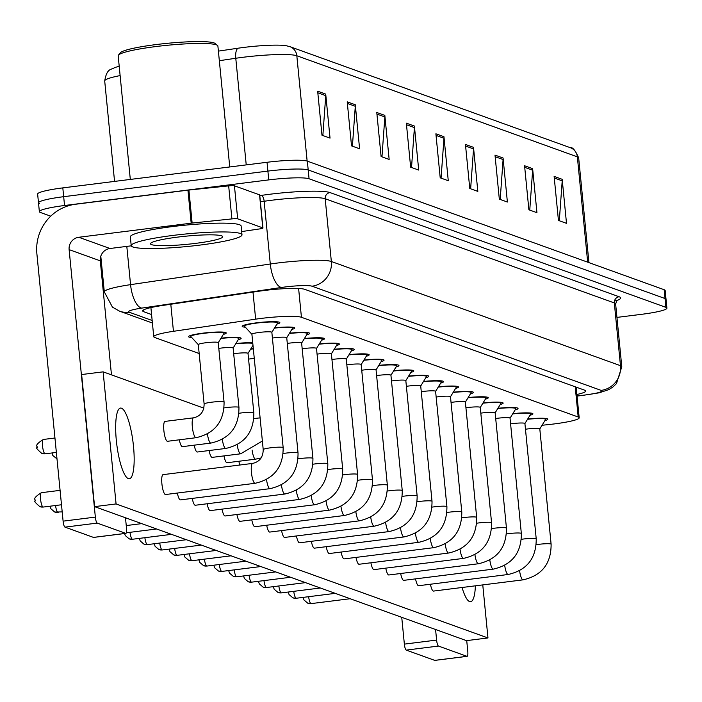 <?xml version="1.0" encoding="UTF-8"?>
<svg xmlns="http://www.w3.org/2000/svg" width="702" height="702" viewBox="0 0 702 702"><rect width="100%" height="100%" fill="white"/><g stroke="black" fill="none" stroke-linecap="round" stroke-linejoin="round"><path stroke-width="1.05" d="M191.716 337.53A18.928 2.141 -5.6 0 1 188.566 336.662A18.928 2.141 -5.6 0 1 202.834 333.169A18.928 2.141 -5.6 0 1 226.237 332.976A18.928 2.141 -5.6 0 1 223.315 334.433M245.323 327.193A18.928 2.141 -5.6 0 1 242.181 326.333A18.928 2.141 -5.6 0 1 256.441 322.841A18.928 2.141 -5.6 0 1 279.844 322.639A18.928 2.141 -5.6 0 1 276.921 324.096M542.049 425.263L548.288 424.613A33.398 3.782 174.4 0 0 554.01 423.955A33.398 3.782 174.4 0 0 579.185 417.787A33.398 3.782 174.4 0 0 578.194 417.006L301.43 317.278A33.398 3.782 174.4 0 0 255.651 319.164L173.447 331.309A33.398 3.782 174.4 0 0 153.756 336.723A33.398 3.782 174.4 0 0 154.738 337.504L199.166 353.518M250.798 348.885A18.928 2.141 -5.6 0 1 253.317 348.64M235.916 343.524A18.928 2.141 -5.6 0 1 252.746 342.83M221.025 338.162A18.928 2.141 -5.6 0 1 241.119 338.338A18.928 2.141 -5.6 0 1 238.206 339.794M512.82 413.653A18.928 2.141 -5.6 0 1 532.915 413.829A18.928 2.141 -5.6 0 1 529.992 415.286M497.937 408.283A18.928 2.141 -5.6 0 1 518.032 408.467A18.928 2.141 -5.6 0 1 515.11 409.924M483.046 402.922A18.928 2.141 -5.6 0 1 503.141 403.097A18.928 2.141 -5.6 0 1 500.219 404.554M468.164 397.56A18.928 2.141 -5.6 0 1 488.259 397.736A18.928 2.141 -5.6 0 1 485.336 399.192M453.273 392.19A18.928 2.141 -5.6 0 1 473.367 392.374A18.928 2.141 -5.6 0 1 470.445 393.831M438.39 386.828A18.928 2.141 -5.6 0 1 458.485 387.004A18.928 2.141 -5.6 0 1 455.563 388.469M423.499 381.467A18.928 2.141 -5.6 0 1 443.594 381.642A18.928 2.141 -5.6 0 1 440.672 383.099M408.617 376.096A18.928 2.141 -5.6 0 1 428.711 376.281A18.928 2.141 -5.6 0 1 425.789 377.737M393.725 370.735A18.928 2.141 -5.6 0 1 413.82 370.919A18.928 2.141 -5.6 0 1 410.907 372.376M378.843 365.373A18.928 2.141 -5.6 0 1 398.938 365.549A18.928 2.141 -5.6 0 1 396.016 367.006M363.952 360.012A18.928 2.141 -5.6 0 1 384.047 360.187A18.928 2.141 -5.6 0 1 381.133 361.644M349.07 354.642A18.928 2.141 -5.6 0 1 369.164 354.826A18.928 2.141 -5.6 0 1 366.242 356.283M334.178 349.28A18.928 2.141 -5.6 0 1 354.282 349.456A18.928 2.141 -5.6 0 1 351.36 350.912M319.296 343.919A18.928 2.141 -5.6 0 1 339.391 344.094A18.928 2.141 -5.6 0 1 336.469 345.551M304.414 338.548A18.928 2.141 -5.6 0 1 324.508 338.733A18.928 2.141 -5.6 0 1 321.586 340.189M289.522 333.187A18.928 2.141 -5.6 0 1 309.617 333.362A18.928 2.141 -5.6 0 1 306.695 334.828M274.64 327.825A18.928 2.141 -5.6 0 1 294.735 328.001A18.928 2.141 -5.6 0 1 291.813 329.457M527.702 419.015A18.928 2.141 -5.6 0 1 547.797 419.191A18.928 2.141 -5.6 0 1 544.884 420.647M50.728 216.181L40.347 212.443A33.398 3.782 -5.6 0 1 39.365 211.662A33.398 3.782 -5.6 0 1 64.54 205.502L268.761 179.896L267.892 171.095A33.398 3.782 -5.6 0 1 308.204 169.954L665.048 298.543A33.398 3.782 -5.6 0 1 666.04 299.324A33.398 3.782 -5.6 0 0 665.048 298.543L308.204 169.954A33.398 3.782 -5.6 0 0 267.892 171.095L63.671 196.692L267.892 171.095L267.032 162.285A33.398 3.782 -5.6 0 1 307.336 161.153L664.18 289.733A33.398 3.782 -5.6 0 1 665.171 290.514L666.9 308.125A33.398 3.782 -5.6 0 1 641.725 314.294L616.953 317.401M39.487 203.641A33.398 3.782 -5.6 0 1 38.496 202.86A33.398 3.782 -5.6 0 1 63.671 196.692A33.398 3.782 -5.6 0 0 38.496 202.86L37.636 194.05A33.398 3.782 -5.6 0 1 62.811 187.89L267.032 162.285M317.664 91.199L321.981 135.223L330.037 138.127L325.719 94.103L317.664 91.199M322.85 135.539L325.746 95.647A8.907 8.608 -70.2 0 0 325.719 94.103M347.218 101.843L351.535 145.876L359.599 148.78L355.282 104.747L347.218 101.843M352.404 146.191L355.3 106.292A8.907 8.608 -70.2 0 0 355.282 104.747M376.781 112.495L381.098 156.528L389.154 159.433L384.836 115.4L376.781 112.495M381.967 156.836L384.854 116.944A8.907 8.608 -70.2 0 0 384.836 115.4M406.335 123.148L410.652 167.173L418.717 170.077L414.399 126.053L406.335 123.148M411.521 167.488L414.417 127.597A8.907 8.608 -70.2 0 0 414.399 126.053M554.124 176.404L558.441 220.428L566.505 223.333L562.188 179.308L554.124 176.404M559.31 220.744L562.205 180.853A8.907 8.608 -70.2 0 0 562.188 179.308M524.569 165.751L528.887 209.784L536.942 212.688L532.625 168.655L524.569 165.751M529.756 210.091L532.642 170.2A8.907 8.608 -70.2 0 0 532.625 168.655M495.007 155.098L499.324 199.131L507.388 202.036L503.071 158.003L495.007 155.098M500.193 199.438L503.088 159.547A8.907 8.608 -70.2 0 0 503.071 158.003M465.452 144.445L469.77 188.478L477.825 191.383L473.508 147.35L465.452 144.445M470.638 188.794L473.534 148.903A8.907 8.608 -70.2 0 0 473.508 147.35M435.889 133.801L440.207 177.825L448.271 180.73L443.954 136.706L435.889 133.801M441.075 178.141L443.971 138.25A8.907 8.608 -70.2 0 0 443.954 136.706M120.121 75.588A44.524 5.037 174.4 0 0 104.703 80.976C106.95 67.576 111.486 69.998 114.382 67.734A36.513 4.133 -5.6 0 1 119.217 66.313M218.392 51.114L237.987 48.219A36.513 4.133 -5.6 0 1 286.083 45.691L289.847 46.63A11.135 10.758 109.8 0 1 296.823 55.756A44.524 5.037 174.4 0 0 235.775 58.266L219.331 60.697M576.895 394.489A33.398 3.782 174.4 0 0 585.731 391.014A33.398 3.782 174.4 0 0 584.74 390.224L304.747 289.338A33.398 3.782 174.4 0 0 258.968 291.216L162.381 305.493A33.398 3.782 174.4 0 0 142.681 310.907A33.398 3.782 174.4 0 0 143.673 311.688L151.579 314.54M268.761 179.896A33.398 3.782 -5.6 0 1 309.064 178.764L665.908 307.344A33.398 3.782 -5.6 0 1 666.9 308.125M525.482 429.238A10.021 1.132 -5.6 0 1 527.413 428.975A10.021 1.132 -5.6 0 1 539.803 428.869A10.021 1.132 -5.6 0 1 539.777 428.966M527.535 419.287A16.699 1.887 -5.6 0 1 545.586 419.41A16.699 1.887 -5.6 0 1 545.542 419.577L539.803 428.913M510.591 423.876A10.021 1.132 -5.6 0 1 512.53 423.613A10.021 1.132 -5.6 0 1 524.912 423.499A10.021 1.132 -5.6 0 1 524.885 423.604M512.653 413.917A16.699 1.887 -5.6 0 1 530.703 414.048A16.699 1.887 -5.6 0 1 530.651 414.215L524.921 423.552M495.709 418.515A10.021 1.132 -5.6 0 1 497.639 418.243A10.021 1.132 -5.6 0 1 510.029 418.138A10.021 1.132 -5.6 0 1 510.003 418.243M497.771 408.555A16.699 1.887 -5.6 0 1 515.812 408.678A16.699 1.887 -5.6 0 1 515.768 408.845L510.029 418.19M480.817 413.145A10.021 1.132 -5.6 0 1 482.757 412.881A10.021 1.132 -5.6 0 1 495.138 412.776A10.021 1.132 -5.6 0 1 495.112 412.873M482.879 403.194A16.699 1.887 -5.6 0 1 500.93 403.317A16.699 1.887 -5.6 0 1 500.877 403.483L495.147 412.82M465.935 407.783A10.021 1.132 -5.6 0 1 467.865 407.52A10.021 1.132 -5.6 0 1 480.256 407.414A10.021 1.132 -5.6 0 1 480.229 407.511M467.997 397.832A16.699 1.887 -5.6 0 1 486.038 397.955A16.699 1.887 -5.6 0 1 485.995 398.122L480.265 407.458M435.021 660.328A5.563 1.281 -97.1 0 1 434.88 660.389A5.563 1.281 -97.1 0 1 434.731 660.371L466.97 656.326A5.563 1.281 82.9 0 0 467.128 656.344A5.563 1.281 82.9 0 0 467.778 651.307L466.725 640.61M406.247 650.105A5.563 1.281 -97.1 0 1 404.361 644.12L436.609 640.075A5.563 1.281 82.9 0 0 438.487 646.059L406.247 650.105L434.731 660.371M401.737 617.312L404.361 644.12M438.487 646.059L466.97 656.326M436.609 640.075L435.573 629.51M237.671 218.822A5.563 0.632 174.4 0 0 231.906 218.901L192.137 223.069A5.563 0.632 174.4 0 0 191.181 223.183L187.943 190.163A5.563 0.632 -5.6 0 1 188.899 190.049L228.668 185.881A5.563 0.632 -5.6 0 1 234.433 185.802L237.671 218.822L262.794 227.878L259.556 194.858A5.563 0.632 -5.6 0 1 259.722 194.98A5.563 0.632 -5.6 0 1 259.582 195.147M234.433 185.802L259.556 194.858M187.943 190.163L75.553 204.247A44.524 43.033 -70.2 0 0 36.873 253.668L63.101 521.147L95.349 517.102L69.121 249.622A11.135 10.758 109.8 0 1 78.791 237.267L191.181 223.183M93.761 537.363A5.563 1.281 -97.1 0 1 93.62 537.416A5.563 1.281 -97.1 0 1 93.471 537.399L125.711 533.353A5.563 1.281 82.9 0 0 125.869 533.38A5.563 1.281 82.9 0 0 126.518 528.334L125.482 517.769M95.349 517.102A5.563 1.281 82.9 0 0 97.236 523.095L64.988 527.132L93.471 537.399M64.988 527.132A5.563 1.281 -97.1 0 1 63.101 521.147M97.236 523.095L125.711 533.353M111.469 374.859L100.289 260.854A11.135 10.758 109.8 0 1 109.96 248.499L131.248 245.832M241.681 231.572L259.679 228.913A5.563 0.632 174.4 0 0 262.96 228.01A5.563 0.632 174.4 0 0 262.794 227.878M173.166 235.398A55.66 6.3 -5.6 0 1 241.997 234.81A55.66 6.3 -5.6 0 1 200.035 245.077A55.66 6.3 -5.6 0 1 131.213 245.674A55.66 6.3 -5.6 0 1 173.166 235.398M131.213 245.674L130.344 236.864A55.66 6.3 -5.6 0 1 172.306 226.597A55.66 6.3 -5.6 0 1 241.128 226L241.997 234.81M130.309 179.422L118.182 55.8A50.096 5.669 -5.6 0 1 118.445 55.125A50.096 5.669 -5.6 0 1 155.949 46.551A50.096 5.669 -5.6 0 1 217.506 45.411A50.096 5.669 -5.6 0 1 217.892 46.025L229.747 166.962M118.445 55.125L120.437 52.738A47.868 5.423 -5.6 0 1 156.265 44.551A47.868 5.423 -5.6 0 1 215.093 43.454L217.506 45.411M195.367 243.401A36.293 4.107 -5.6 0 1 150.667 243.296A36.293 4.107 -5.6 0 1 177.843 237.083A36.293 4.107 -5.6 0 1 222.446 236.258A36.293 4.107 -5.6 0 1 195.367 243.401M167.243 441.251A10.021 2.308 82.9 0 0 167.515 441.286L195.998 437.715A10.021 2.308 -97.1 0 1 195.577 437.609A10.021 2.308 -97.1 0 1 192.339 426.904A10.021 2.308 -97.1 0 1 193.506 417.83L165.023 421.402A10.021 2.308 82.9 0 0 163.917 431.054A10.021 2.308 82.9 0 0 167.243 441.251M179.317 439.803A10.021 2.308 82.9 0 0 182.134 446.612A10.021 2.308 82.9 0 0 182.406 446.647L210.89 443.076A10.021 2.308 -97.1 0 1 210.46 442.971A10.021 2.308 -97.1 0 1 207.423 433.968M194.208 445.173A10.021 2.308 82.9 0 0 197.016 451.983A10.021 2.308 82.9 0 0 197.288 452.018L225.772 448.446A10.021 2.308 -97.1 0 1 225.351 448.332A10.021 2.308 -97.1 0 1 222.315 439.338M209.091 450.535A10.021 2.308 82.9 0 0 211.907 457.344A10.021 2.308 82.9 0 0 212.179 457.379L240.663 453.808A10.021 2.308 -97.1 0 1 240.233 453.703A10.021 2.308 -97.1 0 1 237.197 444.699M223.973 455.896A10.021 2.308 82.9 0 0 226.79 462.706A10.021 2.308 82.9 0 0 227.062 462.741L255.546 459.169A10.021 2.308 -97.1 0 1 255.116 459.064A10.021 2.308 -97.1 0 1 252.088 450.061M163.338 474.675A10.021 2.308 82.9 0 0 163.066 474.64A10.021 2.308 82.9 0 0 161.951 484.292A10.021 2.308 82.9 0 0 165.286 494.489A10.021 2.308 82.9 0 0 165.558 494.524L255.098 483.301A10.021 2.308 -97.1 0 1 254.817 483.266A10.021 2.308 -97.1 0 1 254.668 483.187A10.021 2.308 -97.1 0 1 251.456 472.753A10.021 2.308 -97.1 0 1 252.606 463.417A10.021 2.308 -97.1 0 1 252.878 463.452M177.36 493.041A10.021 2.308 82.9 0 0 180.168 499.85A10.021 2.308 82.9 0 0 180.44 499.885L269.98 488.662A10.021 2.308 -97.1 0 1 269.708 488.627A10.021 2.308 -97.1 0 1 269.55 488.557A10.021 2.308 -97.1 0 1 266.514 479.554M192.243 498.411A10.021 2.308 82.9 0 0 195.059 505.221A10.021 2.308 82.9 0 0 195.331 505.247L284.863 494.024A10.021 2.308 -97.1 0 1 284.591 493.989A10.021 2.308 -97.1 0 1 284.442 493.918A10.021 2.308 -97.1 0 1 281.405 484.915M207.134 503.773A10.021 2.308 82.9 0 0 209.942 510.582A10.021 2.308 82.9 0 0 210.214 510.617L299.754 499.394A10.021 2.308 -97.1 0 1 299.482 499.359A10.021 2.308 -97.1 0 1 299.324 499.28A10.021 2.308 -97.1 0 1 296.288 490.286M222.016 509.134A10.021 2.308 82.9 0 0 224.833 515.944A10.021 2.308 82.9 0 0 225.105 515.979L314.636 504.756A10.021 2.308 -97.1 0 1 314.364 504.72A10.021 2.308 -97.1 0 1 314.215 504.65A10.021 2.308 -97.1 0 1 311.179 495.647M236.907 514.496A10.021 2.308 82.9 0 0 239.715 521.305A10.021 2.308 82.9 0 0 239.987 521.34L329.528 510.117A10.021 2.308 -97.1 0 1 329.247 510.082A10.021 2.308 -97.1 0 1 329.098 510.012A10.021 2.308 -97.1 0 1 326.061 501.009M251.79 519.866A10.021 2.308 82.9 0 0 254.598 526.676A10.021 2.308 82.9 0 0 254.879 526.711L344.41 515.487A10.021 2.308 -97.1 0 1 344.138 515.452A10.021 2.308 -97.1 0 1 343.98 515.373A10.021 2.308 -97.1 0 1 340.953 506.379M266.672 525.228A10.021 2.308 82.9 0 0 269.489 532.037A10.021 2.308 82.9 0 0 269.761 532.072L359.301 520.849A10.021 2.308 -97.1 0 1 359.02 520.814A10.021 2.308 -97.1 0 1 358.871 520.744A10.021 2.308 -97.1 0 1 355.835 511.74M281.563 530.589A10.021 2.308 82.9 0 0 284.371 537.399A10.021 2.308 82.9 0 0 284.652 537.434L374.184 526.21A10.021 2.308 -97.1 0 1 373.912 526.175A10.021 2.308 -97.1 0 1 373.754 526.105A10.021 2.308 -97.1 0 1 370.726 517.102M296.446 535.959A10.021 2.308 82.9 0 0 299.263 542.769A10.021 2.308 82.9 0 0 299.535 542.795L389.075 531.572A10.021 2.308 -97.1 0 1 388.794 531.546A10.021 2.308 -97.1 0 1 388.645 531.467A10.021 2.308 -97.1 0 1 385.609 522.463M311.337 541.321A10.021 2.308 82.9 0 0 314.145 548.13A10.021 2.308 82.9 0 0 314.426 548.165L403.957 536.942A10.021 2.308 -97.1 0 1 403.685 536.907A10.021 2.308 -97.1 0 1 403.527 536.828A10.021 2.308 -97.1 0 1 400.491 527.834M326.219 546.683A10.021 2.308 82.9 0 0 329.036 553.492A10.021 2.308 82.9 0 0 329.308 553.527L418.848 542.304A10.021 2.308 -97.1 0 1 418.567 542.269A10.021 2.308 -97.1 0 1 418.418 542.198A10.021 2.308 -97.1 0 1 415.382 533.195M341.111 552.053A10.021 2.308 82.9 0 0 343.919 558.853A10.021 2.308 82.9 0 0 344.199 558.889L433.731 547.665A10.021 2.308 -97.1 0 1 433.459 547.63A10.021 2.308 -97.1 0 1 433.301 547.56A10.021 2.308 -97.1 0 1 430.265 538.557M370.884 562.776A10.021 2.308 82.9 0 0 373.692 569.585A10.021 2.308 82.9 0 0 373.964 569.62L463.504 558.397A10.021 2.308 -97.1 0 1 463.232 558.362A10.021 2.308 -97.1 0 1 463.074 558.292A10.021 2.308 -97.1 0 1 460.038 549.289M385.767 568.137A10.021 2.308 82.9 0 0 388.583 574.947A10.021 2.308 82.9 0 0 388.855 574.982L478.387 563.759A10.021 2.308 -97.1 0 1 478.115 563.724A10.021 2.308 -97.1 0 1 477.965 563.653A10.021 2.308 -97.1 0 1 474.929 554.65M400.658 573.508A10.021 2.308 82.9 0 0 403.466 580.317A10.021 2.308 82.9 0 0 403.738 580.352L493.278 569.129A10.021 2.308 -97.1 0 1 493.006 569.094A10.021 2.308 -97.1 0 1 492.848 569.015A10.021 2.308 -97.1 0 1 489.812 560.02M415.54 578.869A10.021 2.308 82.9 0 0 418.357 585.679A10.021 2.308 82.9 0 0 418.629 585.714L508.16 574.49A10.021 2.308 -97.1 0 1 507.888 574.455A10.021 2.308 -97.1 0 1 507.73 574.376A10.021 2.308 -97.1 0 1 504.703 565.382M355.993 557.414A10.021 2.308 82.9 0 0 358.81 564.224A10.021 2.308 82.9 0 0 359.082 564.259L448.613 553.036A10.021 2.308 -97.1 0 1 448.341 553A10.021 2.308 -97.1 0 1 448.192 552.922A10.021 2.308 -97.1 0 1 445.156 543.927M430.423 584.231A10.021 2.308 82.9 0 0 433.239 591.04A10.021 2.308 82.9 0 0 433.511 591.075L523.051 579.852A10.021 2.308 -97.1 0 1 522.771 579.817A10.021 2.308 -97.1 0 1 522.621 579.747A10.021 2.308 -97.1 0 1 519.585 570.744M128.369 478.641A35.618 8.205 82.9 0 0 129.352 478.764A35.618 8.205 82.9 0 0 133.301 444.454A35.618 8.205 82.9 0 0 121.464 408.195A35.618 8.205 82.9 0 0 120.49 408.073A35.618 8.205 82.9 0 0 116.532 442.374A35.618 8.205 82.9 0 0 128.369 478.641M462.056 587.495A35.618 8.205 82.9 0 0 469.629 601.605A35.618 8.205 82.9 0 0 470.612 601.728A35.618 8.205 82.9 0 0 475.386 585.828M238.864 461.267A10.021 2.308 82.9 0 0 239.83 465.014M203.861 408.152L103.124 371.849L116.076 503.939L487.969 637.951L482.765 584.906M103.124 371.849L81.634 374.543L94.577 506.633L466.47 640.645L487.969 637.951M116.076 503.939L94.577 506.633M451.044 402.421A10.021 1.132 -5.6 0 1 452.983 402.149A10.021 1.132 -5.6 0 1 465.373 402.044A10.021 1.132 -5.6 0 1 465.338 402.149M453.106 392.462A16.699 1.887 -5.6 0 1 471.156 392.585A16.699 1.887 -5.6 0 1 471.112 392.751L465.373 402.097M436.161 397.06A10.021 1.132 -5.6 0 1 438.092 396.788A10.021 1.132 -5.6 0 1 450.482 396.683A10.021 1.132 -5.6 0 1 450.456 396.779M438.223 387.1A16.699 1.887 -5.6 0 1 456.265 387.223A16.699 1.887 -5.6 0 1 456.221 387.39L450.491 396.727M421.27 391.69A10.021 1.132 -5.6 0 1 423.209 391.426A10.021 1.132 -5.6 0 1 435.6 391.321A10.021 1.132 -5.6 0 1 435.573 391.418M423.332 381.739A16.699 1.887 -5.6 0 1 441.382 381.862A16.699 1.887 -5.6 0 1 441.339 382.028L435.6 391.365M406.388 386.328A10.021 1.132 -5.6 0 1 408.318 386.056A10.021 1.132 -5.6 0 1 420.709 385.951A10.021 1.132 -5.6 0 1 420.682 386.056M408.45 376.369A16.699 1.887 -5.6 0 1 426.491 376.5A16.699 1.887 -5.6 0 1 426.447 376.667L420.717 386.003M391.497 380.967A10.021 1.132 -5.6 0 1 393.436 380.695A10.021 1.132 -5.6 0 1 405.826 380.589A10.021 1.132 -5.6 0 1 405.8 380.686M393.559 371.007A16.699 1.887 -5.6 0 1 411.609 371.13A16.699 1.887 -5.6 0 1 411.565 371.297L405.826 380.642M376.614 375.596A10.021 1.132 -5.6 0 1 378.545 375.333A10.021 1.132 -5.6 0 1 390.935 375.228A10.021 1.132 -5.6 0 1 390.909 375.324M378.676 365.645A16.699 1.887 -5.6 0 1 396.718 365.768A16.699 1.887 -5.6 0 1 396.674 365.935L390.944 375.272M361.723 370.235A10.021 1.132 -5.6 0 1 363.662 369.972A10.021 1.132 -5.6 0 1 376.053 369.857A10.021 1.132 -5.6 0 1 376.026 369.963M363.785 360.275A16.699 1.887 -5.6 0 1 381.835 360.407A16.699 1.887 -5.6 0 1 381.791 360.574L376.053 369.91M346.841 364.873A10.021 1.132 -5.6 0 1 348.771 364.601A10.021 1.132 -5.6 0 1 361.161 364.496A10.021 1.132 -5.6 0 1 361.135 364.601M348.903 354.914A16.699 1.887 -5.6 0 1 366.944 355.036A16.699 1.887 -5.6 0 1 366.9 355.203L361.17 364.549M331.958 359.503A10.021 1.132 -5.6 0 1 333.889 359.24A10.021 1.132 -5.6 0 1 346.279 359.134A10.021 1.132 -5.6 0 1 346.253 359.231M334.012 349.552A16.699 1.887 -5.6 0 1 352.062 349.675A16.699 1.887 -5.6 0 1 352.018 349.842L346.279 359.178M317.067 354.141A10.021 1.132 -5.6 0 1 319.006 353.878A10.021 1.132 -5.6 0 1 331.388 353.773A10.021 1.132 -5.6 0 1 331.362 353.869M319.129 344.191A16.699 1.887 -5.6 0 1 337.179 344.313A16.699 1.887 -5.6 0 1 337.127 344.48L331.397 353.817M302.185 348.78A10.021 1.132 -5.6 0 1 304.115 348.508A10.021 1.132 -5.6 0 1 316.505 348.403A10.021 1.132 -5.6 0 1 316.479 348.508M304.247 338.82A16.699 1.887 -5.6 0 1 322.288 338.943A16.699 1.887 -5.6 0 1 322.244 339.11L316.514 348.455M287.293 343.418A10.021 1.132 -5.6 0 1 289.233 343.146A10.021 1.132 -5.6 0 1 301.623 343.041A10.021 1.132 -5.6 0 1 301.588 343.138M289.356 333.459A16.699 1.887 -5.6 0 1 307.406 333.582A16.699 1.887 -5.6 0 1 307.362 333.748L301.623 343.085M272.411 338.048A10.021 1.132 -5.6 0 1 274.342 337.785A10.021 1.132 -5.6 0 1 286.732 337.68A10.021 1.132 -5.6 0 1 286.706 337.776M274.473 328.097A16.699 1.887 -5.6 0 1 292.515 328.22A16.699 1.887 -5.6 0 1 292.471 328.387L286.741 337.723M251.948 334.363A10.021 1.132 -5.6 0 1 251.904 334.266A10.021 1.132 -5.6 0 1 259.459 332.415A10.021 1.132 -5.6 0 1 271.849 332.309A10.021 1.132 -5.6 0 1 271.823 332.415M251.913 334.319L244.471 326.272A16.699 1.887 -5.6 0 1 244.393 326.114A16.699 1.887 -5.6 0 1 256.985 323.034A16.699 1.887 -5.6 0 1 277.632 322.859A16.699 1.887 -5.6 0 1 277.588 323.025L271.849 332.362M248.569 359.117A10.021 1.132 -5.6 0 1 250.509 358.845A10.021 1.132 -5.6 0 1 254.273 358.459M250.632 349.157A16.699 1.887 -5.6 0 1 253.334 348.894M233.687 353.747A10.021 1.132 -5.6 0 1 235.618 353.483A10.021 1.132 -5.6 0 1 248.008 353.378A10.021 1.132 -5.6 0 1 247.982 353.475M235.749 343.796A16.699 1.887 -5.6 0 1 252.799 343.392M218.796 348.385A10.021 1.132 -5.6 0 1 220.735 348.122A10.021 1.132 -5.6 0 1 233.125 348.008A10.021 1.132 -5.6 0 1 233.099 348.113M220.858 338.425A16.699 1.887 -5.6 0 1 238.908 338.557A16.699 1.887 -5.6 0 1 238.864 338.724L233.125 348.06M198.341 344.7A10.021 1.132 -5.6 0 1 198.297 344.603A10.021 1.132 -5.6 0 1 205.844 342.752A10.021 1.132 -5.6 0 1 218.234 342.646A10.021 1.132 -5.6 0 1 218.208 342.752M198.297 344.647L190.865 336.6A16.699 1.887 -5.6 0 1 190.786 336.451A16.699 1.887 -5.6 0 1 203.369 333.371A16.699 1.887 -5.6 0 1 224.017 333.187A16.699 1.887 -5.6 0 1 223.973 333.353L218.243 342.699M575.228 386.802L578.194 417.006M170.797 304.247L173.447 331.309M252.992 292.102L255.651 319.164M298.613 288.504L301.43 317.278M237.987 48.219A11.135 4.396 81.6 0 0 235.775 58.266L246.227 164.891M587.679 262.162L577.351 156.844A11.135 10.758 -70.2 0 0 570.375 147.718C572.586 146.999 575.35 150.386 578.667 157.889A44.524 5.037 174.4 0 0 577.351 156.844L296.823 55.756L307.143 161.083M307.336 161.153L309.064 178.764M664.18 289.733L665.908 307.344M62.811 187.89L64.54 205.502M436.047 135.389L443.971 138.25M465.61 146.042L473.534 148.903M495.164 156.695L503.088 159.547M524.719 167.348L532.642 170.2M554.282 177.992L562.205 180.853M406.493 124.745L414.417 127.597M376.93 114.093L384.854 116.944M347.376 103.44L355.3 106.292M317.822 92.787L325.746 95.647M577.035 395.902L581.195 395.463A22.262 2.518 174.4 0 0 585.012 395.024A22.262 2.518 174.4 0 0 601.131 390.391L312.004 286.205A22.262 2.518 174.4 0 0 285.135 286.969A22.262 2.518 174.4 0 0 281.484 287.46L141.743 308.108A22.262 2.518 174.4 0 0 129.273 312.241L152.159 320.489M100.798 256.212L104.3 291.883A44.524 5.037 -5.6 0 1 130.563 284.652L270.296 264.013A44.524 5.037 -5.6 0 1 277.597 263.013A44.524 5.037 -5.6 0 1 331.344 261.495L620.471 365.681A44.524 5.037 -5.6 0 1 621.788 366.725L615.636 303.984A44.524 5.037 174.4 0 0 614.32 302.939L325.193 198.754A44.524 5.037 174.4 0 0 271.446 200.272A44.524 5.037 174.4 0 0 264.145 201.263L260.389 201.825M259.784 195.639L261.346 195.402A50.096 5.669 -5.6 0 1 330.028 192.576L619.155 296.762A5.563 5.379 -70.2 0 0 614.32 302.939L620.471 365.681A22.262 21.516 109.8 0 1 601.131 390.391M261.346 195.402A5.563 2.194 -98.4 0 1 264.145 201.263L270.296 264.013A22.262 8.784 81.6 0 0 281.484 287.46M619.155 296.762A50.096 5.669 -5.6 0 1 616.558 300.658M312.004 286.205A22.262 21.516 109.8 0 0 331.344 261.495L325.193 198.754A5.563 5.379 -70.2 0 1 330.028 192.576M141.743 308.108A22.262 8.784 81.6 0 1 130.563 284.652L126.808 246.393M129.273 312.241A22.262 21.516 109.8 0 1 119.568 311.17L152.404 323.008M581.195 395.463A22.262 1.316 84 0 0 581.361 395.586L577.053 396.042M143.506 309.951L143.673 311.688M311.355 603.536A7.239 1.667 -97.1 0 1 311.17 603.606A7.239 1.667 -97.1 0 1 310.977 603.58A7.239 1.667 -97.1 0 1 308.626 596.7M350.14 598.727L311.17 603.606L307.818 603.237A7.239 6.994 -70.2 0 0 310.977 603.58M536.275 544.682A10.021 1.132 -5.6 0 1 538.724 544.331A10.021 1.132 -5.6 0 1 550.649 543.936A10.021 1.132 -5.6 0 1 551.114 544.226C551.184 563.688 541.83 575.57 523.051 579.852M296.472 598.174A7.239 1.667 -97.1 0 1 296.288 598.244A7.239 1.667 -97.1 0 1 296.086 598.218A7.239 1.667 -97.1 0 1 293.743 591.33M335.249 593.357L296.288 598.244L292.936 597.867A7.239 6.994 -70.2 0 0 296.086 598.218M521.393 539.312A10.021 1.132 -5.6 0 1 523.841 538.969A10.021 1.132 -5.6 0 1 535.758 538.574A10.021 1.132 -5.6 0 1 536.223 538.864C536.293 558.327 526.939 570.199 508.16 574.49M281.581 592.804A7.239 1.667 -97.1 0 1 281.397 592.883A7.239 1.667 -97.1 0 1 281.204 592.857A7.239 1.667 -97.1 0 1 278.852 585.968M320.366 587.995L281.397 592.883L278.045 592.506A7.239 6.994 -70.2 0 0 281.204 592.857M506.502 533.95A10.021 1.132 -5.6 0 1 508.95 533.599A10.021 1.132 -5.6 0 1 520.875 533.213A10.021 1.132 -5.6 0 1 521.34 533.494C521.41 552.965 512.056 564.838 493.278 569.129M266.699 587.442A7.239 1.667 -97.1 0 1 266.514 587.513A7.239 1.667 -97.1 0 1 266.312 587.486A7.239 1.667 -97.1 0 1 263.97 580.607M305.484 582.634L266.514 587.513L263.162 587.144A7.239 6.994 -70.2 0 0 266.312 587.486M491.619 528.588A10.021 1.132 -5.6 0 1 494.068 528.237A10.021 1.132 -5.6 0 1 505.984 527.843A10.021 1.132 -5.6 0 1 506.449 528.132C506.528 547.595 497.174 559.476 478.387 563.759M251.816 582.081A7.239 1.667 -97.1 0 1 251.623 582.151A7.239 1.667 -97.1 0 1 251.43 582.125A7.239 1.667 -97.1 0 1 249.078 575.236M290.593 577.263L251.623 582.151L248.271 581.782A7.239 6.994 -70.2 0 0 251.43 582.125M476.728 523.218A10.021 1.132 -5.6 0 1 479.176 522.876A10.021 1.132 -5.6 0 1 491.102 522.481A10.021 1.132 -5.6 0 1 491.567 522.771C491.637 542.234 482.283 554.115 463.504 558.397M69.121 249.622L100.289 260.854M78.791 237.267L109.96 248.499M188.899 190.049L192.137 223.069M231.906 218.901L228.668 185.881M236.925 576.711A7.239 1.667 -97.1 0 1 236.741 576.79A7.239 1.667 -97.1 0 1 236.539 576.763A7.239 1.667 -97.1 0 1 234.196 569.875M275.71 571.902L236.741 576.79L233.389 576.412A7.239 6.994 -70.2 0 0 236.539 576.763M461.846 517.857A10.021 1.132 -5.6 0 1 464.294 517.514A10.021 1.132 -5.6 0 1 476.21 517.12A10.021 1.132 -5.6 0 1 476.684 517.4C476.755 536.872 467.4 548.745 448.613 553.036M222.043 571.349A7.239 1.667 -97.1 0 1 221.85 571.419A7.239 1.667 -97.1 0 1 221.656 571.402A7.239 1.667 -97.1 0 1 219.305 564.513M260.819 566.54L221.85 571.419L218.497 571.051A7.239 6.994 -70.2 0 0 221.656 571.402M446.955 512.495A10.021 1.132 -5.6 0 1 449.403 512.144A10.021 1.132 -5.6 0 1 461.328 511.749A10.021 1.132 -5.6 0 1 461.793 512.039C461.863 531.511 452.509 543.383 433.731 547.665M207.151 565.987A7.239 1.667 -97.1 0 1 206.967 566.058A7.239 1.667 -97.1 0 1 206.765 566.031A7.239 1.667 -97.1 0 1 204.422 559.152M245.937 561.17L206.967 566.058L203.615 565.689A7.239 6.994 -70.2 0 0 206.765 566.031M432.072 507.134A10.021 1.132 -5.6 0 1 434.52 506.783A10.021 1.132 -5.6 0 1 446.437 506.388A10.021 1.132 -5.6 0 1 446.911 506.677C446.981 526.14 437.627 538.022 418.848 542.304M192.269 560.626A7.239 1.667 -97.1 0 1 192.076 560.696A7.239 1.667 -97.1 0 1 191.883 560.67A7.239 1.667 -97.1 0 1 189.531 553.781M231.046 555.808L192.076 560.696L188.724 560.319A7.239 6.994 -70.2 0 0 191.883 560.67M417.181 501.763A10.021 1.132 -5.6 0 1 419.629 501.421A10.021 1.132 -5.6 0 1 431.554 501.026A10.021 1.132 -5.6 0 1 432.02 501.316C432.09 520.779 422.736 532.651 403.957 536.942M177.378 555.256A7.239 1.667 -97.1 0 1 177.194 555.335A7.239 1.667 -97.1 0 1 176.992 555.308A7.239 1.667 -97.1 0 1 174.649 548.42M216.163 550.447L177.194 555.335L173.842 554.957A7.239 6.994 -70.2 0 0 176.992 555.308M402.299 496.402A10.021 1.132 -5.6 0 1 404.747 496.051A10.021 1.132 -5.6 0 1 416.663 495.665A10.021 1.132 -5.6 0 1 417.137 495.945C417.207 515.417 407.853 527.29 389.075 531.572M162.495 549.894A7.239 1.667 -97.1 0 1 162.311 549.964A7.239 1.667 -97.1 0 1 162.109 549.938A7.239 1.667 -97.1 0 1 159.758 543.058M201.272 545.085L162.311 549.964L158.95 549.596A7.239 6.994 -70.2 0 0 162.109 549.938M387.416 491.04A10.021 1.132 -5.6 0 1 389.856 490.689A10.021 1.132 -5.6 0 1 401.781 490.294A10.021 1.132 -5.6 0 1 402.246 490.584C402.316 510.047 392.962 521.928 374.184 526.21M147.604 544.533A7.239 1.667 -97.1 0 1 147.42 544.603A7.239 1.667 -97.1 0 1 147.218 544.577A7.239 1.667 -97.1 0 1 144.875 537.688M186.39 539.715L147.42 544.603L144.068 544.234A7.239 6.994 -70.2 0 0 147.218 544.577M372.525 485.67A10.021 1.132 -5.6 0 1 374.973 485.328A10.021 1.132 -5.6 0 1 386.89 484.933A10.021 1.132 -5.6 0 1 387.364 485.222C387.434 504.685 378.08 516.558 359.301 520.849M132.722 539.162A7.239 1.667 -97.1 0 1 132.538 539.241A7.239 1.667 -97.1 0 1 132.336 539.215A7.239 1.667 -97.1 0 1 129.993 532.327M171.499 534.354L132.538 539.241L129.186 538.864A7.239 6.994 -70.2 0 0 132.336 539.215M357.643 480.308A10.021 1.132 -5.6 0 1 360.082 479.966A10.021 1.132 -5.6 0 1 372.007 479.571A10.021 1.132 -5.6 0 1 372.472 479.852C372.543 499.324 363.188 511.196 344.41 515.487M342.752 474.947A10.021 1.132 -5.6 0 1 345.2 474.596A10.021 1.132 -5.6 0 1 357.125 474.201A10.021 1.132 -5.6 0 1 357.59 474.491C357.66 493.954 348.306 505.835 329.528 510.117M327.869 469.585A10.021 1.132 -5.6 0 1 330.317 469.234A10.021 1.132 -5.6 0 1 342.234 468.839A10.021 1.132 -5.6 0 1 342.699 469.129C342.778 488.592 333.424 500.473 314.636 504.756M312.978 464.215A10.021 1.132 -5.6 0 1 315.426 463.873A10.021 1.132 -5.6 0 1 327.351 463.478A10.021 1.132 -5.6 0 1 327.816 463.768C327.887 483.23 318.532 495.103 299.754 499.394M298.096 458.854A10.021 1.132 -5.6 0 1 300.544 458.503A10.021 1.132 -5.6 0 1 312.46 458.108A10.021 1.132 -5.6 0 1 312.934 458.397C313.004 477.869 303.65 489.742 284.863 494.024M58.292 512.346A7.239 1.667 -97.1 0 1 58.099 512.416A7.239 1.667 -97.1 0 1 57.906 512.39A7.239 1.667 -97.1 0 1 55.555 505.51M62.197 511.907L54.747 512.048A7.239 6.994 -70.2 0 0 57.906 512.39M283.204 453.492A10.021 1.132 -5.6 0 1 285.653 453.141A10.021 1.132 -5.6 0 1 297.578 452.746A10.021 1.132 -5.6 0 1 298.043 453.036C298.113 472.499 288.759 484.38 269.98 488.662M43.401 506.984A7.239 1.667 -97.1 0 1 43.217 507.055A7.239 1.667 -97.1 0 1 43.015 507.028A7.239 1.667 -97.1 0 1 40.611 499.666A7.239 1.667 -97.1 0 1 41.418 492.69A7.239 1.667 -97.1 0 1 41.611 492.716M61.495 504.764L43.217 507.055L39.865 506.677A7.239 6.994 -70.2 0 0 43.015 507.028M163.066 474.64L252.606 463.417C259.565 461.846 263.101 457.248 263.215 449.622A10.021 1.132 -5.6 0 1 270.77 447.779A10.021 1.132 -5.6 0 1 282.687 447.385A10.021 1.132 -5.6 0 1 283.16 447.674C283.231 467.137 273.877 479.01 255.098 483.301M253.887 418.638A10.021 1.132 -5.6 0 1 256.335 418.287A10.021 1.132 -5.6 0 1 260.109 417.901M239.005 413.267A10.021 1.132 -5.6 0 1 241.453 412.925A10.021 1.132 -5.6 0 1 253.369 412.53A10.021 1.132 -5.6 0 1 253.834 412.82C253.913 432.283 244.559 444.155 225.772 448.446M56.713 458.81A7.239 6.994 -70.2 0 0 57.002 458.906L52.843 455.519L51.992 452.966M224.113 407.906A10.021 1.132 -5.6 0 1 226.562 407.555A10.021 1.132 -5.6 0 1 238.487 407.169A10.021 1.132 -5.6 0 1 238.952 407.45C239.022 426.921 229.668 438.794 210.89 443.076M45.367 453.746A7.239 1.667 -97.1 0 1 45.174 453.817A7.239 1.667 -97.1 0 1 44.981 453.79A7.239 1.667 -97.1 0 1 42.576 446.428A7.239 1.667 -97.1 0 1 43.375 439.461A7.239 1.667 -97.1 0 1 43.577 439.487M56.362 452.413L45.174 453.817L41.822 453.448A7.239 6.994 -70.2 0 0 44.981 453.79M193.506 417.83C200.465 416.26 204.01 411.662 204.124 404.045A10.021 1.132 -5.6 0 1 211.679 402.193A10.021 1.132 -5.6 0 1 223.596 401.798A10.021 1.132 -5.6 0 1 224.07 402.088C224.14 421.551 214.786 433.432 195.998 437.715M576.175 387.144L579.185 417.787M150.895 307.573L153.756 336.723M289.847 46.63L570.375 147.718M104.703 80.976L114.558 181.397M578.667 157.889L588.943 262.618M581.361 395.586L599.201 392.813L608.739 389.619L612.802 387.1L616.479 383.617L621.788 366.725M614.417 301.193L617.119 300.087L615.636 303.984M39.365 211.662L38.496 202.86M104.3 291.883L112.46 307.16L119.568 311.17M539.803 428.869L551.114 544.226M545.586 419.41L545.489 418.41M303.097 597.393L303.948 599.947L307.818 603.237M524.912 423.499L536.223 538.864M530.703 414.048L530.598 413.039M288.215 592.023L289.066 594.585L292.936 597.867M510.029 418.138L521.34 533.494M515.812 408.678L515.716 407.678M273.324 586.661L274.175 589.224L278.045 592.506M495.138 412.776L506.449 528.132M500.93 403.317L500.824 402.316M258.441 581.3L259.292 583.853L263.162 587.144M480.256 407.414L491.567 522.771M486.038 397.955L485.942 396.946M243.55 575.93L244.401 578.492L248.271 581.782M434.88 660.389L467.128 656.344M93.62 537.416L125.869 533.38M262.96 228.01L259.722 194.98M465.373 402.044L476.684 517.4M471.156 392.585L471.051 391.584M228.668 570.568L229.519 573.13L233.389 576.412M450.482 396.683L461.793 512.039M456.265 387.223L456.168 386.223M213.785 565.207L214.628 567.76L218.497 571.051M435.6 391.321L446.911 506.677M441.382 381.862L441.286 380.861M198.894 559.836L199.745 562.399L203.615 565.689M420.709 385.951L432.02 501.316M426.491 376.5L426.395 375.491M184.012 554.475L184.854 557.037L188.724 560.319M405.826 380.589L417.137 495.945M411.609 371.13L411.512 370.13M169.121 549.113L169.972 551.667L173.842 554.957M390.935 375.228L402.246 490.584M396.718 365.768L396.621 364.768M154.238 543.752L155.089 546.305L158.95 549.596M376.053 369.857L387.364 485.222M381.835 360.407L381.739 359.398M139.347 538.381L140.198 540.944L144.068 544.234M361.161 364.496L372.472 479.852M366.944 355.036L366.848 354.036M124.552 533.538L125.316 535.582L129.186 538.864M346.279 359.134L357.59 474.491M352.062 349.675L351.965 348.675M126.342 532.783L156.616 528.992M331.388 353.773L342.699 469.129M337.179 344.313L337.074 343.304M126.246 525.57L141.734 523.622M316.505 348.403L327.816 463.768M322.288 338.943L322.192 337.943M125.544 518.427L126.843 518.26M301.623 343.041L312.934 458.397M307.406 333.582L307.3 332.581M286.732 337.68L298.043 453.036M292.515 328.22L292.418 327.22M50.035 506.195L50.877 508.757L54.747 512.048M271.849 332.309L283.16 447.674M277.632 322.859L277.536 321.849M39.865 506.677C35.276 502.667 33.714 500.763 35.161 500.965C37.118 499.701 29.958 499.859 41.418 492.69L60.082 490.356M251.904 334.266L263.215 449.622M244.393 326.114L244.296 325.114M255.546 459.169L261.17 457.941M240.663 453.808L262.373 441.031M248.008 353.378L253.834 412.82M248.017 353.422L252.992 345.323M233.125 348.008L238.952 407.45M238.908 338.557L238.812 337.548M218.234 342.646L224.07 402.088M224.017 333.187L223.92 332.186M41.822 453.448C37.232 449.438 35.67 447.525 37.127 447.727C39.084 446.463 31.915 446.621 43.375 439.461L54.949 438.004M198.297 344.603L204.124 404.045M190.786 336.451L190.69 335.442"/></g></svg>
